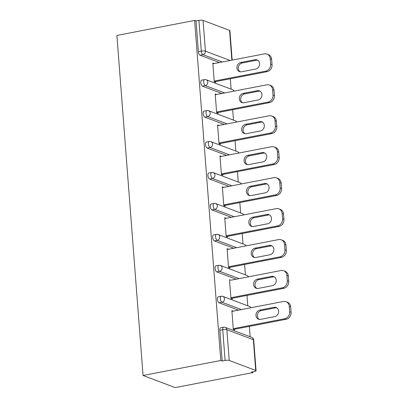 <?xml version="1.0" encoding="UTF-8"?>
<svg xmlns="http://www.w3.org/2000/svg" width="408" height="408" viewBox="0 0 408 408"><rect width="100%" height="100%" fill="white"/><g stroke="black" fill="none" stroke-linecap="round" stroke-linejoin="round"><path stroke-width="0.61" d="M253.7 339.991A3.07 3.07 0 0 0 251.726 337.355A3.07 2.678 -69.3 0 1 253.358 339.701L226.853 329.71L229.22 360.458L255.724 370.454L253.358 339.701A3.07 0.709 175.6 0 1 253.7 339.991L256.066 370.745A3.07 0.709 175.6 0 1 254.414 371.51L251.512 372.065L252.919 372.596L252.858 371.81M250.16 336.768L249.359 326.375M247.778 305.816L246.978 295.423M245.397 274.865L244.596 264.471M243.015 243.918L242.214 233.524M240.633 212.966L239.838 202.572M238.252 182.014L237.456 171.62M235.87 151.067L235.074 140.673M233.488 120.115L232.693 109.721M231.112 89.168L230.311 78.769M252.919 372.596L175.19 387.6L143.065 375.488L116.902 35.435L194.626 20.431L220.794 360.483L143.065 375.488M231.851 60.155L229.561 30.401L203.056 20.405L205.423 51.158L230.153 60.486M219.468 62.546L200.032 55.218A3.07 1.321 -100.9 0 1 198.4 51.709L201.297 51.153L198.931 20.4L196.034 20.961L194.626 20.431M198.4 51.709L196.034 20.961M198.931 20.4A3.07 0.709 -4.4 0 1 203.056 20.405M229.561 30.401A3.07 0.709 -4.4 0 1 229.903 30.687L232.162 60.098M270.229 58.788A6.135 5.35 -69.3 0 0 266.96 54.096L268.367 54.626A6.135 5.35 110.7 0 1 271.636 59.318L270.229 58.788L270.642 64.148L272.049 64.673A6.135 5.35 110.7 0 1 267.072 71.675L214.271 81.87L212.818 63.026L214.226 63.556L212.879 63.811M214.271 81.87L215.674 82.401L215.613 81.61M220.794 360.483L222.197 361.014L219.83 330.261A3.07 1.321 -100.9 0 1 220.657 327.777L223.553 327.221A3.07 1.321 -100.9 0 0 222.732 329.705L219.83 330.261M238.522 310.146L219.086 302.818A3.07 1.321 -100.9 0 1 217.454 299.314A3.07 1.321 -100.9 0 1 218.275 296.83L221.172 296.269A3.07 1.321 -100.9 0 0 220.351 298.753A3.07 1.321 79.1 0 0 221.983 302.257L219.086 302.818M236.14 279.194L216.704 271.866A3.07 1.321 -100.9 0 1 215.072 268.362A3.07 1.321 -100.9 0 1 215.893 265.878L218.79 265.317A3.07 1.321 -100.9 0 0 217.969 267.801A3.07 1.321 79.1 0 0 219.601 271.31L216.704 271.866M233.759 248.248L214.322 240.919A3.07 1.321 -100.9 0 1 212.69 237.41A3.07 1.321 -100.9 0 1 213.511 234.931L216.408 234.371A3.07 1.321 -100.9 0 0 215.587 236.854A3.07 1.321 79.1 0 0 217.219 240.358L214.322 240.919M231.377 217.296L211.941 209.967A3.07 1.321 -100.9 0 1 210.309 206.463A3.07 1.321 -100.9 0 1 211.13 203.98L214.032 203.419A3.07 1.321 -100.9 0 0 213.206 205.902A3.07 1.321 79.1 0 0 214.838 209.406L211.941 209.967M228.995 186.349L209.559 179.015A3.07 1.321 -100.9 0 1 207.927 175.511A3.07 1.321 -100.9 0 1 208.748 173.028L211.65 172.472A3.07 1.321 -100.9 0 0 210.824 174.95A3.07 1.321 79.1 0 0 212.456 178.459L209.559 179.015M226.613 155.397L207.177 148.068A3.07 1.321 -100.9 0 1 205.545 144.559A3.07 1.321 -100.9 0 1 206.366 142.081L209.268 141.52A3.07 1.321 -100.9 0 0 208.442 144.004A3.07 1.321 79.1 0 0 210.079 147.507L207.177 148.068M224.232 124.445L204.796 117.116A3.07 1.321 -100.9 0 1 203.164 113.613A3.07 1.321 -100.9 0 1 203.985 111.129L206.887 110.568A3.07 1.321 -100.9 0 0 206.06 113.052A3.07 1.321 79.1 0 0 207.697 116.555L204.796 117.116M221.85 93.498L202.414 86.164A3.07 1.321 -100.9 0 1 200.782 82.661A3.07 1.321 -100.9 0 1 201.603 80.177L204.505 79.621A3.07 1.321 -100.9 0 0 203.679 82.1A3.07 1.321 79.1 0 0 205.316 85.609L202.414 86.164M269.341 85.048L270.749 85.578A6.135 5.35 110.7 0 1 274.018 90.27L272.61 89.74A6.135 5.35 -69.3 0 0 269.341 85.048A6.135 5.35 -69.3 0 0 266.72 84.838L215.261 94.768L216.607 94.503L215.2 93.973L216.653 112.822L218.056 113.353L217.994 112.557M271.723 115.999L273.125 116.525A6.135 5.35 110.7 0 1 276.4 121.217L274.992 120.692A6.135 5.35 -69.3 0 0 271.723 115.999A6.135 5.35 -69.3 0 0 269.101 115.785L217.643 125.72L218.989 125.455L217.581 124.924L219.035 143.774L220.437 144.304L220.376 143.509M274.105 146.946L275.507 147.477A6.135 5.35 110.7 0 1 278.781 152.169L277.374 151.638A6.135 5.35 -69.3 0 0 274.105 146.946A6.135 5.35 -69.3 0 0 271.483 146.737L220.024 156.667L221.371 156.407L219.963 155.876L221.416 174.721L222.819 175.251L222.758 174.461M222.406 187.614L223.752 187.354L222.345 186.823L223.798 205.673L225.201 206.203L225.139 205.408M278.868 208.845L280.27 209.375A6.135 5.35 110.7 0 1 283.545 214.067L282.137 213.537A6.135 5.35 -69.3 0 0 278.868 208.845A6.135 5.35 -69.3 0 0 276.247 208.636L224.788 218.571L226.134 218.306L224.726 217.775L226.18 236.625L227.582 237.15L227.521 236.359M281.25 239.797L282.652 240.327A6.135 5.35 110.7 0 1 285.926 245.019L284.519 244.489A6.135 5.35 -69.3 0 0 281.25 239.797A6.135 5.35 -69.3 0 0 278.628 239.588L227.169 249.518L228.516 249.252L227.108 248.727L228.556 267.572L229.964 268.102L229.903 267.306M230.897 280.209L229.49 279.674L230.938 298.523L232.346 299.054L232.285 298.258M286.013 301.696L287.416 302.226A6.135 5.35 110.7 0 1 290.685 306.918L289.282 306.388A6.135 5.35 -69.3 0 0 286.013 301.696A6.135 5.35 -69.3 0 0 283.387 301.486L231.933 311.416L233.274 311.156L231.871 310.626L233.32 329.475L234.727 330.001L234.666 329.21M222.197 361.014L225.099 360.453L222.732 329.705A3.07 0.709 175.6 0 1 226.853 329.71A3.07 2.678 -69.3 0 0 225.221 327.364A3.07 3.07 0 0 0 223.553 327.221M229.22 360.458A3.07 0.709 175.6 0 0 225.099 360.453M256.066 370.745A3.07 0.709 175.6 0 0 255.724 370.454M230.897 280.204L281.005 270.535A6.135 5.35 -69.3 0 1 283.631 270.749A6.135 5.35 -69.3 0 1 286.9 275.441L287.314 280.796L288.716 281.326L288.308 275.971L286.9 275.441M266.96 54.096A6.135 5.35 -69.3 0 0 264.338 53.887L212.879 63.816M267.072 71.675L265.664 71.145L214.21 81.08M265.664 71.145A6.135 5.35 -69.3 0 0 270.642 64.148M240.817 62.455A4.804 4.192 -69.3 0 0 236.956 66.774A4.804 4.192 -69.3 0 0 239.481 71.614A4.804 4.192 -69.3 0 0 241.536 71.777L255.668 69.049A4.804 4.192 -69.3 0 0 259.524 64.724A4.804 4.192 -69.3 0 0 257.004 59.889A4.804 4.192 -69.3 0 0 254.949 59.726L240.817 62.455L242.219 62.985A4.804 4.192 -69.3 0 0 238.44 66.881A4.804 4.192 -69.3 0 0 240.21 71.803M272.049 64.673L271.636 59.318M257.678 60.226A4.804 4.192 -69.3 0 0 256.351 60.257L242.219 62.985M272.61 89.74L273.023 95.095L274.431 95.625L274.018 90.27M274.431 95.625A6.135 5.35 110.7 0 1 269.453 102.627L268.046 102.097L216.592 112.027M268.046 102.097A6.135 5.35 -69.3 0 0 273.023 95.095M243.199 93.401A4.804 4.192 -69.3 0 0 239.338 97.726A4.804 4.192 -69.3 0 0 241.862 102.561A4.804 4.192 -69.3 0 0 243.918 102.729L258.05 100.001A4.804 4.192 -69.3 0 0 261.905 95.676A4.804 4.192 -69.3 0 0 259.386 90.841A4.804 4.192 -69.3 0 0 257.331 90.673L243.199 93.401L244.601 93.932A4.804 4.192 -69.3 0 0 240.822 97.833A4.804 4.192 -69.3 0 0 242.592 102.755M269.453 102.627L216.653 112.817M260.059 91.178A4.804 4.192 -69.3 0 0 258.733 91.203L244.601 93.932M274.992 120.692L275.405 126.047L276.813 126.577L276.4 121.217M276.813 126.577A6.135 5.35 110.7 0 1 271.835 133.579L270.428 133.049L218.974 142.979M270.428 133.049A6.135 5.35 -69.3 0 0 275.405 126.047M245.58 124.353A4.804 4.192 -69.3 0 0 241.72 128.678A4.804 4.192 -69.3 0 0 244.244 133.513A4.804 4.192 -69.3 0 0 246.299 133.676L260.431 130.948A4.804 4.192 -69.3 0 0 264.287 126.628A4.804 4.192 -69.3 0 0 261.768 121.788A4.804 4.192 -69.3 0 0 259.712 121.625L245.58 124.353L246.983 124.884A4.804 4.192 -69.3 0 0 243.204 128.785A4.804 4.192 -69.3 0 0 244.973 133.707M271.835 133.579L219.035 143.769M262.441 122.13A4.804 4.192 -69.3 0 0 261.115 122.155L246.983 124.884M277.374 151.638L277.787 156.998L279.194 157.524L278.781 152.169M279.194 157.524A6.135 5.35 110.7 0 1 274.217 164.526L272.809 163.996L221.355 173.93M272.809 163.996A6.135 5.35 -69.3 0 0 277.787 156.998M247.962 155.305A4.804 4.192 -69.3 0 0 244.101 159.625A4.804 4.192 -69.3 0 0 246.626 164.465A4.804 4.192 -69.3 0 0 248.681 164.628L262.813 161.899A4.804 4.192 -69.3 0 0 266.669 157.575A4.804 4.192 -69.3 0 0 264.149 152.74A4.804 4.192 -69.3 0 0 262.094 152.577L247.962 155.305L249.364 155.831A4.804 4.192 -69.3 0 0 245.585 159.732A4.804 4.192 -69.3 0 0 247.355 164.654M274.217 164.526L221.416 174.716M264.823 153.076A4.804 4.192 -69.3 0 0 263.497 153.107L249.364 155.831M279.755 182.59L280.168 187.945L281.571 188.476L281.163 183.121L279.755 182.59A6.135 5.35 -69.3 0 0 276.486 177.898A6.135 5.35 -69.3 0 0 273.865 177.684L222.406 187.619M281.571 188.476A6.135 5.35 110.7 0 1 276.593 195.478L275.191 194.947L223.737 204.877M275.191 194.947A6.135 5.35 -69.3 0 0 280.168 187.945M250.344 186.252A4.804 4.192 -69.3 0 0 246.483 190.577A4.804 4.192 -69.3 0 0 249.007 195.412A4.804 4.192 -69.3 0 0 251.058 195.58L265.195 192.851A4.804 4.192 -69.3 0 0 269.05 188.527A4.804 4.192 -69.3 0 0 266.531 183.692A4.804 4.192 -69.3 0 0 264.476 183.524L250.344 186.252L251.746 186.782A4.804 4.192 -69.3 0 0 247.967 190.684A4.804 4.192 -69.3 0 0 249.737 195.605M276.486 177.898L277.889 178.429A6.135 5.35 110.7 0 1 281.163 183.121M276.593 195.478L223.793 205.668M267.204 184.028A4.804 4.192 -69.3 0 0 265.878 184.054L251.746 186.782M282.137 213.537L282.55 218.897L283.953 219.428L283.545 214.067M283.953 219.428A6.135 5.35 110.7 0 1 278.975 226.425L277.573 225.899L226.119 235.829M277.573 225.899A6.135 5.35 -69.3 0 0 282.55 218.897M252.725 217.204A4.804 4.192 -69.3 0 0 248.865 221.529A4.804 4.192 -69.3 0 0 251.389 226.364A4.804 4.192 -69.3 0 0 253.439 226.527L267.572 223.798A4.804 4.192 -69.3 0 0 271.432 219.479A4.804 4.192 -69.3 0 0 268.913 214.639A4.804 4.192 -69.3 0 0 266.858 214.475L252.725 217.204L254.128 217.734A4.804 4.192 -69.3 0 0 250.349 221.636A4.804 4.192 -69.3 0 0 252.119 226.557M278.975 226.425L226.175 236.62M269.586 214.98A4.804 4.192 -69.3 0 0 268.26 215.006L254.128 217.734M284.519 244.489L284.932 249.844L286.334 250.374L285.926 245.019M286.334 250.374A6.135 5.35 110.7 0 1 281.357 257.377L279.954 256.846L228.495 266.781M279.954 256.846A6.135 5.35 -69.3 0 0 284.932 249.844M255.107 248.156A4.804 4.192 -69.3 0 0 251.246 252.476A4.804 4.192 -69.3 0 0 253.771 257.315A4.804 4.192 -69.3 0 0 255.821 257.479L269.953 254.75A4.804 4.192 -69.3 0 0 273.814 250.425A4.804 4.192 -69.3 0 0 271.295 245.591A4.804 4.192 -69.3 0 0 269.239 245.427L255.107 248.156L256.51 248.681A4.804 4.192 -69.3 0 0 252.731 252.583A4.804 4.192 -69.3 0 0 254.5 257.504M281.357 257.377L228.556 267.566M271.968 245.927A4.804 4.192 -69.3 0 0 270.642 245.958L256.51 248.681M288.716 281.326A6.135 5.35 110.7 0 1 283.739 288.329L282.336 287.798L230.877 297.728M282.336 287.798A6.135 5.35 -69.3 0 0 287.314 280.796M257.489 279.103A4.804 4.192 -69.3 0 0 253.628 283.427A4.804 4.192 -69.3 0 0 256.147 288.262A4.804 4.192 -69.3 0 0 258.203 288.43L272.335 285.702A4.804 4.192 -69.3 0 0 276.196 281.377A4.804 4.192 -69.3 0 0 273.676 276.542A4.804 4.192 -69.3 0 0 271.621 276.374L257.489 279.103L258.891 279.633A4.804 4.192 -69.3 0 0 255.112 283.535A4.804 4.192 -69.3 0 0 256.882 288.456M283.631 270.749L285.034 271.279A6.135 5.35 110.7 0 1 288.308 275.971M283.739 288.329L230.938 298.518M274.349 276.879A4.804 4.192 -69.3 0 0 273.023 276.905L258.891 279.633M289.282 306.388L289.695 311.748L291.098 312.278L290.685 306.918M291.098 312.278A6.135 5.35 110.7 0 1 286.12 319.275L284.718 318.745L233.259 328.68M284.718 318.745A6.135 5.35 -69.3 0 0 289.695 311.748M259.87 310.055A4.804 4.192 -69.3 0 0 256.01 314.379A4.804 4.192 -69.3 0 0 258.529 319.214A4.804 4.192 -69.3 0 0 260.584 319.377L274.717 316.649A4.804 4.192 -69.3 0 0 278.577 312.329A4.804 4.192 -69.3 0 0 276.058 307.489A4.804 4.192 -69.3 0 0 274.003 307.326L259.87 310.055L261.273 310.585A4.804 4.192 -69.3 0 0 257.494 314.481A4.804 4.192 -69.3 0 0 259.264 319.403M286.12 319.275L233.32 329.47M276.731 307.826A4.804 4.192 -69.3 0 0 275.405 307.856L261.273 310.585M222.37 61.985L202.934 54.657A3.07 1.321 79.1 0 1 201.297 51.153A3.07 0.709 -4.4 0 1 205.423 51.158A3.07 2.678 110.7 0 1 202.934 54.657L200.032 55.218M234.075 91.137A3.07 2.678 -69.3 0 0 232.672 89.755L206.167 79.759A3.07 3.07 0 0 0 204.505 79.621M224.752 92.937L205.316 85.609A3.07 2.678 110.7 0 0 207.805 82.105A3.07 2.678 -69.3 0 0 206.167 79.759M227.134 123.889L207.697 116.555A3.07 2.678 110.7 0 0 210.186 113.057A3.07 2.678 -69.3 0 0 208.549 110.711A3.07 3.07 0 0 0 206.887 110.568M229.515 154.836L210.079 147.507A3.07 2.678 110.7 0 0 212.568 144.009A3.07 2.678 -69.3 0 0 210.931 141.663A3.07 3.07 0 0 0 209.268 141.52M231.897 185.788L212.456 178.459A3.07 2.678 110.7 0 0 214.945 174.956A3.07 2.678 -69.3 0 0 213.313 172.609A3.07 3.07 0 0 0 211.65 172.472M234.279 216.735L214.838 209.406A3.07 2.678 110.7 0 0 217.326 205.907A3.07 2.678 -69.3 0 0 215.694 203.561A3.07 3.07 0 0 0 214.032 203.419M236.655 247.687L217.219 240.358A3.07 2.678 110.7 0 0 219.708 236.859A3.07 2.678 -69.3 0 0 218.076 234.513A3.07 3.07 0 0 0 216.408 234.371M239.037 278.639L219.601 271.31A3.07 2.678 110.7 0 0 222.09 267.806A3.07 2.678 -69.3 0 0 220.458 265.46A3.07 3.07 0 0 0 218.79 265.317M241.419 309.585L221.983 302.257A3.07 2.678 110.7 0 0 224.471 298.758A3.07 2.678 -69.3 0 0 222.839 296.412A3.07 3.07 0 0 0 221.172 296.269M236.456 122.089A3.07 2.678 -69.3 0 0 235.054 120.707L208.549 110.711M238.838 153.036A3.07 2.678 -69.3 0 0 237.436 151.654L210.931 141.663M241.22 183.988A3.07 2.678 -69.3 0 0 239.817 182.606L213.313 172.609M243.601 214.94A3.07 2.678 -69.3 0 0 242.199 213.557L215.694 203.561M245.983 245.886A3.07 2.678 -69.3 0 0 244.581 244.504L218.076 234.513M248.365 276.838A3.07 2.678 -69.3 0 0 246.962 275.456L220.458 265.46M250.747 307.79A3.07 2.678 -69.3 0 0 249.344 306.408L222.839 296.412M254.949 59.726L256.351 60.257M257.331 90.673L258.733 91.203M259.712 121.625L261.115 122.155M262.094 152.577L263.497 153.107M264.476 183.524L265.878 184.054M266.858 214.475L268.26 215.006M269.239 245.427L270.642 245.958M271.621 276.374L273.023 276.905M274.003 307.326L275.405 307.856M234.253 91.101A3.07 3.07 0 0 0 232.672 89.755M236.635 122.053A3.07 3.07 0 0 0 235.054 120.707M239.017 153.005A3.07 3.07 0 0 0 237.436 151.654M241.398 183.952A3.07 3.07 0 0 0 239.817 182.606M243.78 214.904A3.07 3.07 0 0 0 242.199 213.557M246.162 245.851A3.07 3.07 0 0 0 244.581 244.504M248.543 276.803A3.07 3.07 0 0 0 246.962 275.456M250.925 307.754A3.07 3.07 0 0 0 249.344 306.408M251.726 337.355L225.221 327.364"/></g></svg>
